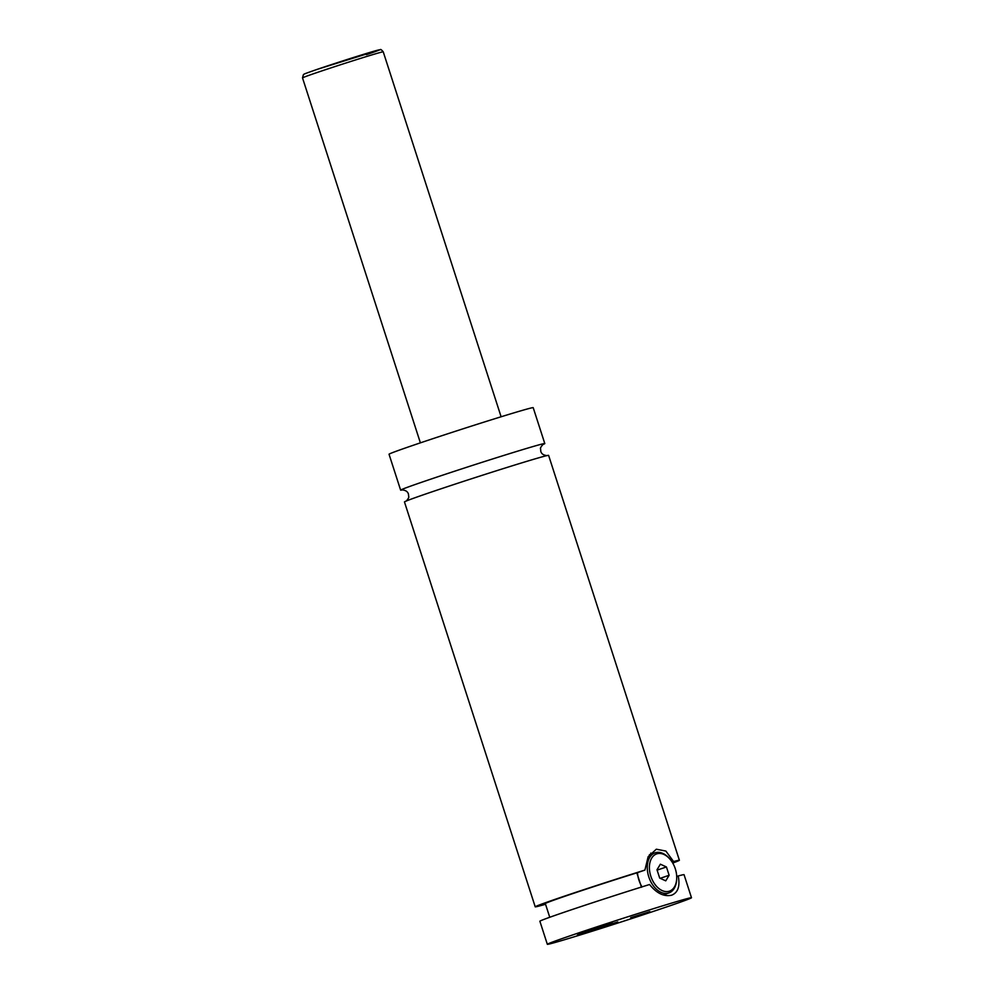 <?xml version="1.0" encoding="UTF-8"?>
<svg xmlns="http://www.w3.org/2000/svg" width="994" height="994" viewBox="0 0 994 994"><rect width="100%" height="100%" fill="white"/><g stroke="black" fill="none" stroke-linecap="round" stroke-linejoin="round"><path stroke-width="1.49" d="M543.171 444.417A75.743 1.454 162.1 0 0 544.799 443.572A75.743 1.454 162.1 0 0 502.492 455.848A75.743 1.454 162.1 0 0 425.569 480.922A75.743 1.454 162.1 0 0 400.632 490.129A75.743 1.454 162.1 0 0 402.446 489.88M672.739 863.053A75.743 1.454 162.1 0 0 679.387 860.257L548.613 455.389A75.743 1.454 162.1 0 0 476.089 477.282A75.743 1.454 162.1 0 0 404.459 501.945L535.219 906.826A75.743 1.454 162.1 0 0 545.544 904.267M584.397 932.397L577.415 934.981L589.268 931.54L617.783 921.935L584.397 932.397M584.025 932.521L610.987 923.811M676.703 878.696L676.665 879.541A21.209 13.767 -108.8 0 1 668.825 892.96A21.209 13.767 -108.8 0 1 668.49 893.072A21.209 13.767 -108.8 0 1 648.858 877.081A21.209 13.767 -108.8 0 1 655.121 852.815A21.209 13.767 -108.8 0 1 655.456 852.715A21.209 13.767 -108.8 0 1 669.534 858.642L670.08 859.288A19.694 12.785 71.2 0 0 657.009 853.784A19.694 12.785 71.2 0 0 650.797 876.174A19.694 12.785 71.2 0 0 669.111 891.258A19.694 12.785 71.2 0 0 676.703 878.696A19.694 12.785 71.2 0 0 670.08 859.288M642 886.872A21.209 13.767 -108.8 0 1 637.489 872.633M672.118 862.046L673.584 861.549L665.868 851.063L656.326 849.211L648.138 856.741L644.907 870.098L636.831 872.856L641.49 887.269M547.334 944.3A75.743 1.454 162.1 0 0 589.641 932.024A75.743 1.454 162.1 0 0 666.564 906.95A75.743 1.454 162.1 0 0 691.489 897.731A75.743 1.454 162.1 0 0 649.181 910.019A75.743 1.454 162.1 0 0 572.258 935.081A75.743 1.454 162.1 0 0 547.334 944.3L539.879 921.239A75.743 1.454 162.1 0 1 576.52 908.069A75.743 1.454 162.1 0 1 649.567 884.511C656.612 893.308 663.955 896.874 671.596 895.209C677.983 892.687 680.194 886.263 678.231 875.962L676.715 876.472M650.697 853.125A24.241 15.742 -108.8 0 1 652.524 853.709M666.216 893.854A24.241 15.742 -108.8 0 1 665.172 895.383M592.958 928.905L612.155 922.892L592.958 928.905M630.681 917.661L649.865 911.635L630.681 917.661M544.799 443.572L533.206 407.677A75.743 1.454 162.1 0 0 490.899 419.953A75.743 1.454 162.1 0 0 413.976 445.026A75.743 1.454 162.1 0 0 389.039 454.246L400.632 490.129M644.907 870.098A75.743 1.454 162.1 0 0 571.861 893.656A75.743 1.454 162.1 0 0 535.219 906.826M679.387 860.257A75.743 1.454 162.1 0 0 673.584 861.549M636.831 872.856A65.144 1.255 162.1 0 0 545.321 903.571L549.744 917.276M691.489 897.731L684.046 874.67A75.743 1.454 162.1 0 0 678.231 875.962M660.376 864.196L656.997 869.762L659.693 878.087L665.744 880.846L669.124 875.279L666.427 866.954L660.376 864.196M657.121 870.135L666.427 866.954M660.202 878.323L669.124 875.279M317.421 69.294A39.387 0.758 -17.9 0 1 370.29 52.297A39.387 0.758 -17.9 0 1 366.463 54.658M383.237 51.825A42.419 0.82 162.1 0 0 359.542 58.696A42.419 0.82 162.1 0 0 316.465 72.736A42.419 0.82 162.1 0 0 302.511 77.892L303.369 74.699C305.667 73.693 298.61 75.83 317.384 69.307L380.304 49.7C380.503 49.041 381.485 49.75 383.237 51.825L501.113 416.772M402.16 489.905C405.664 490.228 407.764 491.645 408.459 494.142L408.708 496.739C409.528 497.224 406.124 501.597 405.825 501.249M547.098 455.612C543.594 455.289 541.494 453.885 540.798 451.388L540.55 448.704C539.779 448.182 543.159 443.92 543.432 444.268M663.197 894.886L668.825 892.96M649.38 854.778L655.121 852.815M302.511 77.892L420.387 442.852"/></g></svg>
